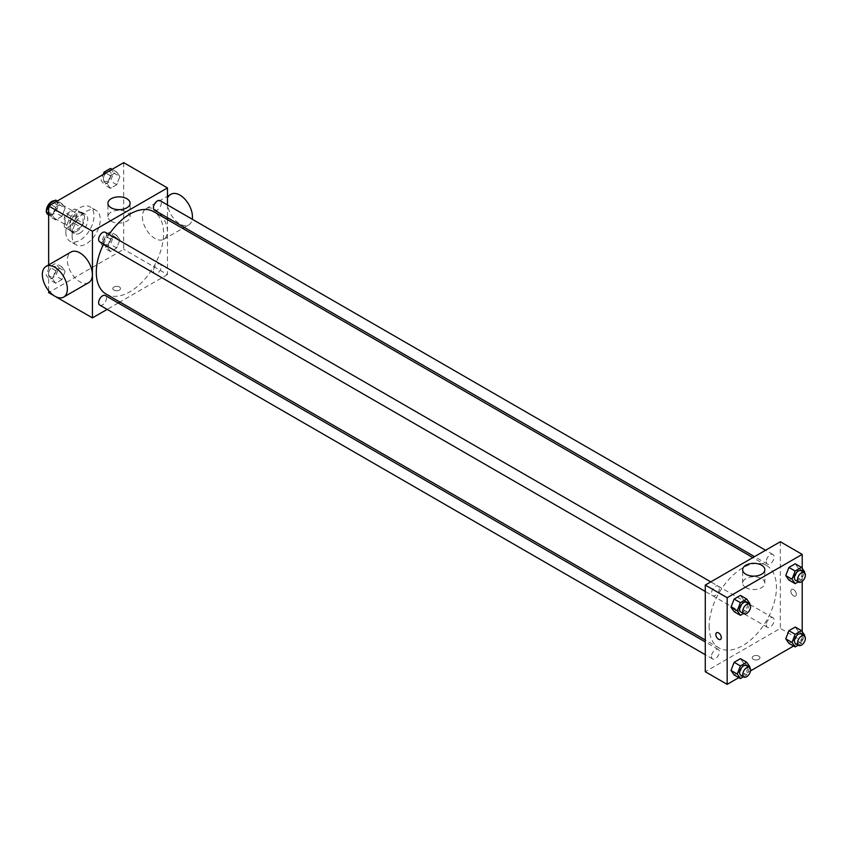 <?xml version="1.0" encoding="UTF-8"?>
<svg xmlns="http://www.w3.org/2000/svg" width="847" height="847" viewBox="0 0 847 847"><rect width="100%" height="100%" fill="white"/><g stroke="black" fill="none" stroke-linecap="round" stroke-linejoin="round"><path stroke-width="0.64" stroke-dasharray="4.24 3.18" d="M46.331 211.538A7.739 4.468 120 0 0 46.426 212.152M47.908 214.482A7.739 4.468 120 0 0 55.648 210.014A7.739 4.468 120 0 0 55.648 201.078A7.739 4.468 120 0 0 54.547 200.728M65.071 221.766A7.739 4.468 120 0 0 66.669 225.313A7.739 4.468 120 0 0 74.409 220.845A7.739 4.468 120 0 0 74.409 211.909A7.739 4.468 120 0 0 68.448 213.973A7.739 4.468 120 0 0 65.071 221.766M66.532 213.698L74.557 209.071A10.503 6.067 120 0 1 75.796 209.505A10.503 6.067 120 0 1 76.791 210.363L76.791 219.627A10.503 6.067 120 0 1 74.557 223.513L66.532 228.139A10.503 6.067 120 0 1 65.293 227.705A10.503 6.067 120 0 1 64.287 226.848L64.287 217.584A10.503 6.067 120 0 1 66.532 213.698L72.789 217.308L80.804 212.682L74.557 209.071M74.557 223.513L80.804 227.123L72.789 231.75L66.532 228.139M64.287 226.848L70.545 230.458L70.545 221.194L64.287 217.584M70.545 230.458A10.503 6.067 120 0 0 71.54 231.316A10.503 6.067 120 0 0 72.789 231.75M80.804 227.123A10.503 6.067 120 0 0 83.048 223.237L76.791 219.627M80.804 212.682A10.503 6.067 120 0 1 82.053 213.116A10.503 6.067 120 0 1 83.048 213.973L83.048 223.237M72.789 217.308A10.503 6.067 120 0 0 70.545 221.194M76.791 231.242A11.053 6.384 -60 0 1 71.264 231.792A11.053 6.384 -60 0 1 71.264 219.024A11.053 6.384 -60 0 1 82.318 212.639A11.053 6.384 -60 0 1 84.012 221.501A11.053 6.384 -60 0 1 76.791 231.242M79.925 233.052A11.053 6.384 120 0 0 87.146 223.312A11.053 6.384 120 0 0 85.452 214.45A11.053 6.384 120 0 0 76.929 217.414A11.053 6.384 120 0 0 72.101 228.531A11.053 6.384 120 0 0 74.398 233.592A11.053 6.384 120 0 0 79.925 233.052M83.048 213.973L76.791 210.363M65.854 232.142A19.894 11.487 120 0 0 69.973 241.257A19.894 11.487 120 0 0 89.867 229.77A19.894 11.487 120 0 0 89.867 206.784A19.894 11.487 120 0 0 74.536 212.121A19.894 11.487 120 0 0 65.854 232.142M72.101 235.752A19.894 11.487 120 0 0 76.23 244.868A19.894 11.487 120 0 0 96.124 233.38A19.894 11.487 120 0 0 96.124 210.395A19.894 11.487 120 0 0 80.793 215.731A19.894 11.487 120 0 0 72.101 235.752M119.882 239.796L116.727 247.938L110.406 251.591L107.251 247.091L110.406 238.949L116.727 235.307L119.882 239.796L116.727 247.938L110.406 251.591L107.251 247.091L110.406 238.949L116.727 235.307L119.882 239.796L113.636 236.186L110.47 244.328L104.149 247.98L100.994 243.481L104.149 235.339L110.47 231.697L113.636 236.186M119.882 176.547L116.727 184.688L110.406 188.33L107.251 183.841L110.406 175.7L116.727 172.047L119.882 176.547L116.727 184.688L110.406 188.33L107.251 183.841L110.406 175.7L116.727 172.047L119.882 176.547L113.636 172.936L110.47 181.078L104.149 184.72L100.994 180.231L103.228 174.461M123.694 162.645L123.694 249.293L48.65 292.617M48.65 290.722L48.65 264.92M65.103 271.421L61.947 279.574L55.627 283.216L52.461 278.727L55.627 270.585L61.947 266.932L65.103 271.421L61.947 279.574L55.627 283.216L52.461 278.727L55.627 270.585L61.947 266.932L65.103 271.421L58.845 267.811L55.69 275.963L49.37 279.605L46.214 275.116L49.37 266.974L55.69 263.322L58.845 267.811M65.103 208.171L61.947 216.313L55.627 219.955L52.461 215.466L55.627 207.324L61.947 203.672L65.103 208.171L61.947 216.313L55.627 219.955L52.461 215.466L55.627 207.324L61.947 203.672L65.103 208.171L58.845 204.561L55.69 212.703L49.37 216.345L48.65 215.329M167.473 219.627L167.473 274.566L123.694 249.293M167.473 274.566L119.893 302.04M118.22 303.004L107.167 309.388M113.922 290.14A3.864 2.234 0 0 0 118.146 290.627A3.864 2.234 0 0 0 120.528 288.562A3.864 2.234 0 0 0 116.664 286.328A3.864 2.234 0 0 0 112.789 288.562A3.864 2.234 0 0 0 113.922 290.14A3.864 2.234 0 0 0 118.146 290.616A3.864 2.234 0 0 0 120.528 288.562A3.864 2.234 0 0 0 116.664 286.328A3.864 2.234 0 0 0 112.789 288.562A3.864 2.234 0 0 0 113.922 290.14M106.161 294.11A47.58 27.475 120 0 0 153.741 266.636A47.58 27.475 120 0 0 153.741 211.697M109.083 234.481A47.58 27.475 120 0 0 103.556 244.052M167.473 204.932L167.473 217.7M154.578 210.247A5.527 3.187 120 0 0 160.104 207.06A5.527 3.187 120 0 0 160.104 200.675M153.434 270.976A5.527 3.187 120 0 0 154.578 273.507A5.527 3.187 120 0 0 160.104 270.32A5.527 3.187 120 0 0 160.104 263.936A5.527 3.187 120 0 0 155.848 265.418A5.527 3.187 120 0 0 153.434 270.976M99.798 305.132A5.527 3.187 120 0 0 105.324 301.945A5.527 3.187 120 0 0 105.324 295.561M105.324 232.3A5.527 3.187 -60 0 1 106.468 234.831A5.527 3.187 -60 0 1 104.054 240.4A5.527 3.187 -60 0 1 99.798 241.882M142.402 216.768A17.692 10.217 -120 0 0 150.131 234.577A17.692 10.217 -120 0 0 163.757 239.309A17.692 10.217 -120 0 0 163.757 218.886A17.692 10.217 -120 0 0 146.076 208.68A17.692 10.217 -120 0 0 142.402 216.768M88.713 282.633A17.692 10.217 60 0 1 71.032 272.427A17.692 10.217 60 0 1 71.032 252.004M171.083 194.228A17.692 10.217 -120 0 0 167.42 202.327A17.692 10.217 -120 0 0 175.138 220.135A17.692 10.217 -120 0 0 188.775 224.868A17.692 10.217 -120 0 0 192.237 219.225M111.169 221.215A11.096 6.405 180 0 1 107.918 216.694A11.096 6.405 180 0 1 119.004 210.289A11.096 6.405 180 0 1 130.099 216.694A11.096 6.405 180 0 1 123.249 222.613A11.096 6.405 180 0 1 111.169 221.215M709.151 626.155A47.58 27.475 120 0 0 719.008 647.934A47.58 27.475 120 0 0 766.588 620.47A47.58 27.475 120 0 0 766.588 565.521A47.58 27.475 120 0 0 729.923 578.268A47.58 27.475 120 0 0 709.151 626.155M719.315 588.665A5.527 3.187 -60 0 1 716.901 594.223A5.527 3.187 -60 0 1 712.645 595.706A5.527 3.187 -60 0 1 712.645 589.321A5.527 3.187 -60 0 1 718.171 586.135A5.527 3.187 -60 0 1 719.315 588.665M766.281 624.8A5.527 3.187 120 0 0 767.424 627.331A5.527 3.187 120 0 0 772.951 624.144A5.527 3.187 120 0 0 772.951 617.759A5.527 3.187 120 0 0 768.695 619.242A5.527 3.187 120 0 0 766.281 624.8M711.501 656.425A5.527 3.187 120 0 0 712.645 658.955A5.527 3.187 120 0 0 718.171 655.769A5.527 3.187 120 0 0 718.171 649.384A5.527 3.187 120 0 0 713.915 650.867A5.527 3.187 120 0 0 711.501 656.425M766.281 561.55A5.527 3.187 120 0 0 767.424 564.081A5.527 3.187 120 0 0 772.951 560.883A5.527 3.187 120 0 0 772.951 554.499A5.527 3.187 120 0 0 768.695 555.981A5.527 3.187 120 0 0 766.281 561.55M780.32 541.741L780.32 628.389L705.276 671.724M802.204 631.671L802.204 641.031L780.32 628.389M802.204 641.031L793.575 646.017M750.516 670.877L738.796 677.642M753.354 659.305A3.864 2.234 0 0 0 757.567 659.792A3.864 2.234 0 0 0 759.96 657.727A3.864 2.234 0 0 0 756.085 655.493A3.864 2.234 0 0 0 752.221 657.727A3.864 2.234 0 0 0 753.354 659.305A3.864 2.234 0 0 0 757.567 659.792A3.864 2.234 0 0 0 759.96 657.727A3.864 2.234 0 0 0 756.085 655.493A3.864 2.234 0 0 0 752.221 657.727A3.864 2.234 0 0 0 753.354 659.305M798.393 568.273L795.238 563.784L798.393 568.273L795.238 576.415L788.917 580.068L795.238 576.415L798.393 568.273L804.65 571.884M743.613 663.159L740.458 658.67L743.613 663.159L740.458 671.3L734.137 674.953L740.458 671.3L743.613 663.159L749.87 666.769M802.204 568.411L802.204 581.338M798.393 631.534L795.238 627.045L798.393 631.534L795.238 639.676L788.917 643.328L795.238 639.676L798.393 631.534L804.65 635.144M743.613 599.909L740.458 595.409L743.613 599.909L740.458 608.051L734.137 611.693L740.458 608.051L743.613 599.909L749.87 603.519M790.876 591.164A3.864 2.234 -120 0 0 792.559 595.049A3.864 2.234 -120 0 0 795.545 596.087A3.864 2.234 -120 0 0 795.545 591.619A3.864 2.234 -120 0 0 791.67 589.385A3.864 2.234 -120 0 0 790.876 591.164A3.864 2.234 -120 0 0 792.559 595.06A3.864 2.234 -120 0 0 795.545 596.097A3.864 2.234 -120 0 0 795.545 591.63A3.864 2.234 -120 0 0 791.67 589.396A3.864 2.234 -120 0 0 790.876 591.164M716.636 632.709L716.636 632.72A3.864 2.234 60 0 1 719.611 633.747A3.864 2.234 60 0 1 721.305 637.643A3.864 2.234 60 0 1 720.501 639.411L720.501 639.421M745.9 587.68A11.096 6.405 180 0 1 742.65 583.159A11.096 6.405 180 0 1 753.745 576.754A11.096 6.405 180 0 1 764.83 583.159A11.096 6.405 180 0 1 757.991 589.067A11.096 6.405 180 0 1 745.9 587.68M749.574 604.271L746.705 611.661L743.497 613.514M740.786 611.947A5.527 3.187 120 0 0 746.313 608.76A5.527 3.187 120 0 0 746.313 602.376M746.705 611.661L740.458 608.051M804.354 572.646L801.495 580.026L798.276 581.889M795.566 580.322A5.527 3.187 120 0 0 801.093 577.135A5.527 3.187 120 0 0 801.093 570.751M801.495 580.026L795.238 576.415M749.574 667.521L746.705 674.911L743.497 676.774M740.786 675.207A5.527 3.187 120 0 0 746.313 672.02A5.527 3.187 120 0 0 746.313 665.636M746.705 674.911L740.458 671.3M804.354 635.896L801.495 643.286L798.276 645.139M795.566 643.582A5.527 3.187 120 0 0 801.093 640.385A5.527 3.187 120 0 0 801.093 634.001M801.495 643.286L795.238 639.676M55.69 200.061L58.845 204.561M48.618 210.469A5.527 3.187 120 0 0 49.772 212.999A5.527 3.187 120 0 0 55.299 209.802A5.527 3.187 120 0 0 55.299 203.418A5.527 3.187 120 0 0 51.032 204.9A5.527 3.187 120 0 0 48.618 210.469M61.947 216.313L55.69 212.703M55.627 219.955L49.37 216.345M52.461 215.466L48.65 213.264M55.627 207.324L50.968 204.635M61.947 203.672L57.289 200.983M48.597 210.448A5.527 3.187 120 0 0 49.74 212.978A5.527 3.187 120 0 0 55.267 209.791A5.527 3.187 120 0 0 55.267 203.407A5.527 3.187 120 0 0 51.011 204.889A5.527 3.187 120 0 0 48.597 210.448M110.47 168.437L113.636 172.936M103.408 178.833A5.527 3.187 120 0 0 104.552 181.364A5.527 3.187 120 0 0 110.078 178.177A5.527 3.187 120 0 0 110.078 171.793A5.527 3.187 120 0 0 105.811 173.275A5.527 3.187 120 0 0 103.408 178.833A5.527 3.187 120 0 0 104.52 181.353A5.527 3.187 120 0 0 110.046 178.156A5.527 3.187 120 0 0 110.046 171.782A5.527 3.187 120 0 0 105.79 173.264A5.527 3.187 120 0 0 103.376 178.823M116.727 184.688L110.47 181.078M110.406 188.33L104.149 184.72M107.251 183.841L100.994 180.231M110.406 175.7L105.748 173.01M116.727 172.047L112.069 169.358M48.618 273.719A5.527 3.187 120 0 0 49.772 276.249A5.527 3.187 120 0 0 55.299 273.062A5.527 3.187 120 0 0 55.299 266.678A5.527 3.187 120 0 0 51.032 268.16A5.527 3.187 120 0 0 48.618 273.719M61.947 279.574L55.69 275.963M55.627 283.216L49.37 279.605M52.461 278.727L46.214 275.116M55.627 270.585L49.37 266.974M61.947 266.932L55.69 263.322M48.597 273.708A5.527 3.187 120 0 0 49.74 276.238A5.527 3.187 120 0 0 55.267 273.041A5.527 3.187 120 0 0 55.267 266.667A5.527 3.187 120 0 0 51.011 268.139A5.527 3.187 120 0 0 48.597 273.708M103.408 242.094A5.527 3.187 120 0 0 104.552 244.624A5.527 3.187 120 0 0 110.078 241.427A5.527 3.187 120 0 0 110.078 235.053A5.527 3.187 120 0 0 105.811 236.525A5.527 3.187 120 0 0 103.408 242.094A5.527 3.187 120 0 0 104.52 244.614A5.527 3.187 120 0 0 110.046 241.416A5.527 3.187 120 0 0 110.046 235.032A5.527 3.187 120 0 0 105.79 236.514A5.527 3.187 120 0 0 103.376 242.083M116.727 247.938L110.47 244.328M110.406 251.591L104.149 247.98M107.251 247.091L100.994 243.481M110.406 238.949L104.149 235.339M116.727 235.307L110.47 231.697M48.152 214.619L66.669 225.313M55.648 201.078L74.409 211.909M85.452 214.45L82.318 212.639M74.398 233.592L71.264 231.792M82.053 213.116L75.796 209.505M71.54 231.316L65.293 227.705M96.124 210.395L89.867 206.784M76.23 244.868L69.973 241.257M163.757 239.309L182.666 228.394M184.339 227.43L188.775 224.868M146.076 208.68L167.473 196.324M130.099 216.694L130.099 203.259M107.918 216.694L107.918 203.259M766.588 565.521L752.856 557.601M719.008 647.934L705.276 640.004M705.276 591.45L712.645 595.706M710.802 581.878L718.171 586.135M772.951 617.759L160.104 263.936M767.424 627.331L154.578 273.507M718.171 649.384L705.276 641.941M712.645 658.955L705.276 654.71M772.951 554.499L765.582 550.254M767.424 564.081L754.529 556.627M764.83 583.159L764.83 569.724M742.65 583.159L742.65 569.724"/><path stroke-width="1.27" d="M54.547 200.728A7.739 4.468 120 0 0 49.062 203.862A7.739 4.468 120 0 0 46.31 210.935A7.739 4.468 120 0 0 46.331 211.538M46.426 212.152A7.739 4.468 120 0 0 47.908 214.482L48.152 214.619M107.167 309.388L92.429 317.89L48.65 292.617L48.65 290.722M48.65 264.92L48.65 205.969L123.694 162.645L167.473 187.918L167.473 204.932M119.893 302.04L118.22 303.004M103.556 244.052A47.58 27.475 120 0 0 96.304 272.332A47.58 27.475 120 0 0 106.161 294.11L705.276 640.004M752.856 557.601L153.741 211.697A47.58 27.475 120 0 0 109.083 234.481M167.473 217.7L167.473 219.627M92.429 317.89L92.429 231.242L167.473 187.918M765.582 550.254L160.104 200.675A5.527 3.187 120 0 0 155.848 202.158A5.527 3.187 120 0 0 153.434 207.716A5.527 3.187 120 0 0 154.578 210.247L754.529 556.627M705.276 641.941L105.324 295.561A5.527 3.187 120 0 0 101.068 297.043A5.527 3.187 120 0 0 98.654 302.601A5.527 3.187 120 0 0 99.798 305.132L705.276 654.71M705.276 591.45L99.798 241.882A5.527 3.187 -60 0 1 99.798 235.498A5.527 3.187 -60 0 1 105.324 232.3L710.802 581.878M92.429 231.242L48.65 205.969M111.169 207.79A11.096 6.405 180 0 1 107.918 203.259A11.096 6.405 180 0 1 119.004 196.853A11.096 6.405 180 0 1 130.099 203.259A11.096 6.405 180 0 1 123.249 209.177A11.096 6.405 180 0 1 111.169 207.79M46.013 266.445L71.032 252.004A17.692 10.217 60 0 1 84.658 256.736A17.692 10.217 60 0 1 92.376 274.544A17.692 10.217 60 0 1 88.713 282.633L63.705 297.075A17.692 10.217 60 0 1 46.013 286.868A17.692 10.217 60 0 1 46.013 266.445A17.692 10.217 60 0 1 59.639 271.178A17.692 10.217 60 0 1 67.368 288.986A17.692 10.217 60 0 1 63.705 297.075M192.237 219.225A17.692 10.217 -120 0 0 185.726 200.104A17.692 10.217 -120 0 0 171.083 194.228L167.473 196.324M738.796 677.642L727.171 684.355L705.276 671.724L705.276 585.065L780.32 541.741L802.204 554.383L802.204 568.411M793.575 646.017L750.516 670.877M788.917 580.068L785.762 575.579L788.917 567.426L795.238 563.784L788.917 567.426L785.762 575.579L788.917 580.068L795.174 583.678L792.009 579.189L795.174 571.037L801.495 567.395L804.65 571.884L804.354 572.646M734.137 674.953L730.982 670.453L734.137 662.312L740.458 658.67L734.137 662.312L730.982 670.453L734.137 674.953L740.394 678.563L737.229 674.064L740.394 665.922L746.705 662.28L749.87 666.769L749.574 667.521M802.204 581.338L802.204 631.671M727.171 684.355L727.171 597.707L802.204 554.383M788.917 643.328L785.762 638.829L788.917 630.687L795.238 627.045L788.917 630.687L785.762 638.829L788.917 643.328L795.174 646.939L792.009 642.439L795.174 634.297L801.495 630.655L804.65 635.144L804.354 635.896M734.137 611.693L730.982 607.204L734.137 599.062L740.458 595.409L734.137 599.062L730.982 607.204L734.137 611.693L740.394 615.303L737.229 610.814L740.394 602.672L746.705 599.02L749.87 603.519L749.574 604.271M727.171 597.707L705.276 585.065M745.9 574.255A11.096 6.405 180 0 1 742.65 569.724A11.096 6.405 180 0 1 753.745 563.319A11.096 6.405 180 0 1 764.83 569.724A11.096 6.405 180 0 1 757.991 575.642A11.096 6.405 180 0 1 745.9 574.255M721.305 637.643A3.864 2.234 60 0 1 720.501 639.421A3.864 2.234 60 0 1 716.636 637.188A3.864 2.234 60 0 1 716.636 632.72A3.864 2.234 60 0 1 719.611 633.747A3.864 2.234 60 0 1 721.305 637.643M720.501 639.411A3.864 2.234 60 0 1 716.636 637.177A3.864 2.234 60 0 1 716.636 632.709M743.497 613.514L740.394 615.303M749.436 604.186L746.313 602.376A5.527 3.187 120 0 0 742.057 603.858A5.527 3.187 120 0 0 739.643 609.417A5.527 3.187 120 0 0 740.786 611.947L743.91 613.757A5.527 3.187 120 0 0 749.436 610.56A5.527 3.187 120 0 0 749.436 604.186A5.527 3.187 120 0 0 745.18 605.658A5.527 3.187 120 0 0 742.766 611.227A5.527 3.187 120 0 0 743.91 613.757M737.229 610.814L730.982 607.204M740.394 602.672L734.137 599.062M746.705 599.02L740.458 595.409M798.276 581.889L795.174 583.678M804.227 572.551L801.093 570.751A5.527 3.187 120 0 0 796.836 572.233A5.527 3.187 120 0 0 794.422 577.792A5.527 3.187 120 0 0 795.566 580.322L798.7 582.133A5.527 3.187 120 0 0 804.227 578.935A5.527 3.187 120 0 0 804.227 572.551A5.527 3.187 120 0 0 799.96 574.033A5.527 3.187 120 0 0 797.546 579.602A5.527 3.187 120 0 0 798.7 582.133M792.009 579.189L785.762 575.579M795.174 571.037L788.917 567.426M801.495 567.395L795.238 563.784M743.497 676.774L740.394 678.563M749.436 667.436L746.313 665.636A5.527 3.187 120 0 0 742.057 667.118A5.527 3.187 120 0 0 739.643 672.677A5.527 3.187 120 0 0 740.786 675.207L743.91 677.007A5.527 3.187 120 0 0 749.436 673.82A5.527 3.187 120 0 0 749.436 667.436A5.527 3.187 120 0 0 745.18 668.918A5.527 3.187 120 0 0 742.766 674.487A5.527 3.187 120 0 0 743.91 677.007M737.229 674.064L730.982 670.453M740.394 665.922L734.137 662.312M746.705 662.28L740.458 658.67M798.276 645.139L795.174 646.939M804.227 635.811L801.093 634.001A5.527 3.187 120 0 0 796.836 635.483A5.527 3.187 120 0 0 794.422 641.052A5.527 3.187 120 0 0 795.566 643.582L798.7 645.382A5.527 3.187 120 0 0 804.227 642.195A5.527 3.187 120 0 0 804.227 635.811A5.527 3.187 120 0 0 799.96 637.293A5.527 3.187 120 0 0 797.546 642.852A5.527 3.187 120 0 0 798.7 645.382M792.009 642.439L785.762 638.829M795.174 634.297L788.917 630.687M801.495 630.655L795.238 627.045M48.65 215.329L46.214 211.856L49.37 203.714L55.69 200.061L57.289 200.983M48.65 213.264L46.214 211.856M50.968 204.635L49.37 203.714M103.228 174.461L104.149 172.089L110.47 168.437L112.069 169.358M105.748 173.01L104.149 172.089M182.666 228.394L184.339 227.43"/></g></svg>
